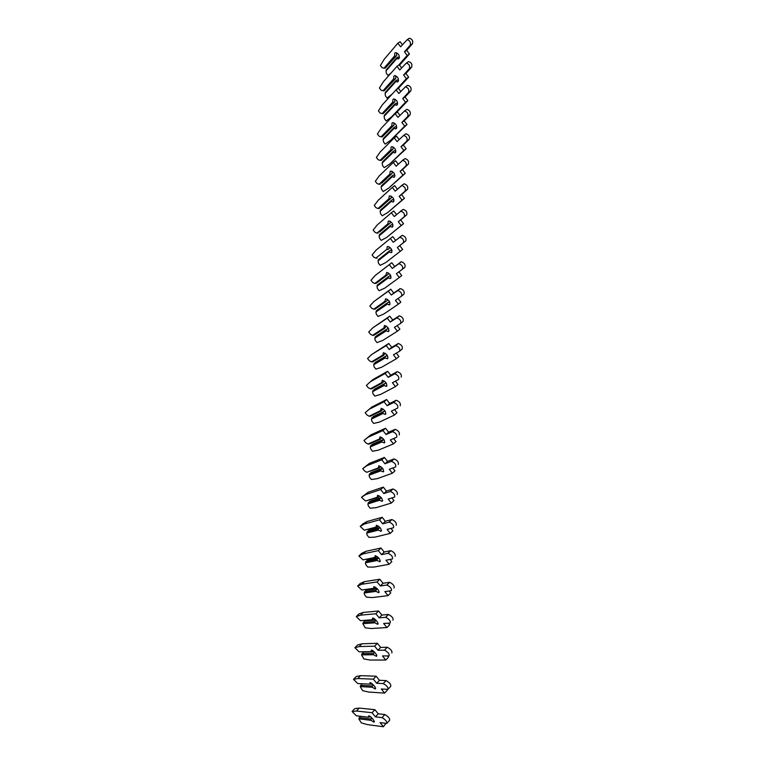 <?xml version="1.0" encoding="UTF-8"?>
<svg xmlns="http://www.w3.org/2000/svg" width="765" height="765" viewBox="0 0 765 765"><rect width="100%" height="100%" fill="white"/><g stroke="black" fill="none" stroke-linecap="round" stroke-linejoin="round"><path stroke-width="1.15" d="M368.52 717.216L356.385 715.791L352.091 711.517L356.442 711.029L372.077 712.712L375.433 716.862L382.051 717.627C385.627 719.76 387.205 721.701 386.784 723.441L380.071 722.6L383.428 726.75L367.458 724.627L361.3 722.887L358.852 718.842L371.054 720.343L373.827 722.093C376.017 722.409 370.719 715.906 368.711 715.82L368.52 717.216L370.145 716.509M371.054 720.343L370.949 719.024L371.895 717.991M360.487 716.269L358.852 718.842M369.734 716.958L370.92 717.101M359.244 717.618L370.949 719.024M369.82 716.872L370.776 716.977M352.091 711.517L354.817 708.61L359.187 708.084L374.879 709.671L378.226 713.812L384.872 714.539C388.457 716.652 390.026 718.593 389.595 720.343L387.243 722.944M385.923 723.336L383.428 726.75M359.187 708.084L356.442 711.029M374.879 709.671L372.077 712.712M378.226 713.812L375.433 716.862M369.83 684.149L357.752 683.547L353.497 679.358L357.829 678.526L373.368 679.148L376.696 683.269L383.275 683.585C386.87 685.622 388.419 687.544 387.932 689.37L381.295 688.978L384.613 693.1L368.749 692.048L362.629 690.661L360.2 686.578L372.335 687.257L375.051 688.902C377.317 689.16 372.039 682.619 370.021 682.667L369.83 684.149L371.561 683.365M372.335 687.257L372.23 685.976L373.291 684.847M362.094 683.767L360.2 686.578M372.641 684.216L370.834 684.13L372.651 684.235M360.592 685.354L372.23 685.976M353.497 679.358L356.203 676.528L360.545 675.667L376.141 676.193L379.459 680.315L386.067 680.592C389.662 682.61 391.211 684.532 390.714 686.358L388.419 688.844M386.698 689.294L387.367 690.126L384.613 693.1M360.545 675.667L357.829 678.526M376.141 676.193L373.368 679.148M379.459 680.315L376.696 683.269M371.111 651.656L359.11 651.847L354.884 647.735L359.187 646.568L374.64 646.167L377.939 650.269L384.508 650.154C388.084 652.086 389.605 654.008 389.079 655.901L382.49 655.94L385.79 660.042L370.011 660.023L363.939 658.981L361.539 654.859L373.588 654.744L376.275 656.284C378.532 656.427 373.397 649.982 371.341 650.087L371.111 651.656L372.947 650.795M373.588 654.744L373.492 653.501L374.668 652.268M374.267 651.876L363.461 652.038L361.539 654.859M361.922 653.635L373.492 653.501M359.11 651.847L372.058 651.713M354.884 647.735L357.561 644.991L361.883 643.795L377.384 643.298L380.674 647.4L387.272 647.247C390.848 649.169 392.378 651.082 391.833 652.985M387.511 655.911L388.515 657.154L385.79 660.042M361.883 643.795L359.187 646.568M377.384 643.298L374.64 646.167M380.674 647.4L377.939 650.269M372.364 619.727L360.439 620.673L356.251 616.647L360.535 615.156L375.883 613.76L379.153 617.843L385.713 617.307C389.27 619.143 390.762 621.046 390.217 623.026L383.667 623.485L386.937 627.558L371.264 628.524L365.221 627.826L362.839 623.666L374.831 622.796L377.499 624.23C379.717 624.24 374.726 617.91 372.632 618.063L372.364 619.727L373.31 619.803L374.305 618.78M374.831 622.796L374.726 621.572L376.017 620.252M375.797 620.023L364.752 620.893L362.839 623.666M363.222 622.442L374.726 621.572M360.439 620.673L373.31 619.803M356.251 616.647L358.9 613.979L363.203 612.459L378.608 610.986L381.869 615.06L388.457 614.486C392.005 616.313 393.506 618.216 392.942 620.195M388.352 623.15L389.634 624.756L386.937 627.558M363.203 612.459L360.535 615.156M378.608 610.986L375.883 613.76M381.869 615.06L379.153 617.843M373.607 588.323L361.74 590.016L357.59 586.067L361.845 584.259L377.116 581.916L380.348 585.971L386.908 585.024C390.427 586.774 391.9 588.668 391.336 590.714L384.833 591.575L388.065 595.629L372.488 597.561L366.483 597.178L364.599 594.826L364.13 592.99L376.045 591.383L378.694 592.712C379.249 590.513 377.661 588.467 373.913 586.583L373.607 588.323L374.534 588.428L375.653 587.31M376.045 591.383L375.94 590.188L377.346 588.782M377.25 588.687L366.024 590.255L364.13 592.99M364.513 591.766L375.94 590.188M361.74 590.016L374.534 588.428M357.59 586.067L360.21 583.475L364.494 581.649L379.813 579.22L383.045 583.274L389.624 582.289C393.143 584.03 394.616 585.913 394.032 587.969M389.213 590.991L390.743 592.913L388.065 595.629M364.494 581.649L361.845 584.259M379.813 579.22L377.116 581.916M383.045 583.274L380.348 585.971M374.821 557.456L363.031 559.856L358.9 555.992L363.146 553.879L378.321 550.609L381.534 554.644L388.084 553.305C391.575 554.969 393.019 556.853 392.426 558.966L385.971 560.219L389.175 564.245L373.693 567.104L367.726 567.037L365.861 564.704L365.393 562.82L377.241 560.496L379.87 561.74C380.454 559.464 378.885 557.427 375.166 555.629L374.821 557.456L375.739 557.58L376.982 556.365M377.241 560.496L377.135 559.33L378.646 557.848L367.267 560.133L365.393 562.82M365.775 561.596L377.135 559.33M363.031 559.856L375.739 557.58M358.9 555.992L361.501 553.468L365.766 551.345L380.989 547.998L384.193 552.024L390.772 550.657C394.262 552.301 395.706 554.185 395.103 556.308M390.083 559.416L391.823 561.606L389.175 564.245M365.766 551.345L363.146 553.879M380.989 547.998L378.321 550.609M384.193 552.024L381.534 554.644M376.017 527.104L364.293 530.193L360.2 526.406L364.417 524.006L379.507 519.837L382.691 523.843L389.242 522.122C392.694 523.7 394.118 525.584 393.506 527.764L387.09 529.39L390.265 533.396L374.879 537.145L368.95 537.393L367.095 535.07L366.636 533.138L378.417 530.126L381.027 531.273C381.63 528.931 380.09 526.903 376.399 525.192L376.017 527.104L376.935 527.248L378.283 525.947M378.417 530.126L378.312 528.988L380.033 527.554M379.822 527.534L368.501 530.489L366.636 533.138M367.018 531.914L378.312 528.988M364.293 530.193L376.935 527.248M360.2 526.406L362.773 523.958L367.018 521.529L382.156 517.303L385.33 521.3L391.9 519.55C395.362 521.118 396.777 522.992 396.165 525.182M390.963 528.405L392.894 530.834L390.265 533.396M367.018 521.529L364.417 524.006M382.156 517.303L379.507 519.837M385.33 521.3L382.691 523.843M377.193 497.25L365.536 501.008L361.472 497.288L365.67 494.611L380.674 489.581L383.829 493.568L390.38 491.465C393.793 492.976 395.199 494.85 394.568 497.087L388.19 499.076L391.345 503.054L376.045 507.683L370.155 508.218L368.319 505.904L367.86 503.944L379.574 500.253L382.165 501.314C382.787 498.914 381.266 496.887 377.623 495.251L377.193 497.25L378.101 497.413L379.574 496.036M379.574 500.253L379.469 499.143L381.381 497.766M380.96 497.738L369.705 501.333L367.86 503.944M368.233 502.71L379.469 499.143M365.536 501.008L378.101 497.413M361.472 497.288L368.242 492.211L383.294 487.114L386.449 491.101L393.019 488.969C396.442 490.47 397.829 492.335 397.198 494.582M391.852 497.929L393.946 500.578L391.345 503.054M368.242 492.211L365.67 494.611M383.294 487.114L380.674 489.581M386.449 491.101L383.829 493.568M378.35 467.884L366.76 472.292L364.551 470.944L362.734 468.639L366.904 465.684L381.811 459.822L384.948 463.791L391.489 461.324C394.883 462.768 396.251 464.632 395.61 466.927L389.27 469.27L392.397 473.229L377.193 478.689L371.341 479.512L369.514 477.207L369.065 475.208L380.712 470.867L383.284 471.852C383.925 469.385 382.433 467.367 378.818 465.809L378.35 467.884L379.249 468.075L380.75 466.545M380.712 470.867L380.607 469.796L382.701 468.467M382.089 468.429L370.891 472.636L369.065 475.208M369.438 473.975L380.607 469.796M366.76 472.292L379.249 468.075M362.734 468.639L369.457 463.361L384.413 457.441L387.539 461.4L394.109 458.904C397.494 460.339 398.871 462.203 398.211 464.498M392.741 467.989L394.979 470.819L392.397 473.229M369.457 463.361L366.904 465.684M384.413 457.441L381.811 459.822M387.539 461.4L384.948 463.791M379.488 439.005L367.965 444.025L365.775 442.744L363.968 440.449L368.118 437.226L382.94 430.561L386.048 434.501L392.588 431.68C395.945 433.067 397.293 434.922 396.633 437.274L390.341 439.952L393.44 443.882L378.331 450.164L372.507 451.254L370.7 448.969L370.25 446.932L381.831 441.969L384.384 442.868C385.044 440.344 383.581 438.335 379.995 436.834L379.488 439.005L380.377 439.206L381.888 437.532M381.831 441.969L381.725 440.917L383.973 439.646M383.189 439.588L372.067 444.398L370.25 446.932M370.623 445.699L381.725 440.917M367.965 444.025L369.304 444.025L380.377 439.206M363.968 440.449L370.652 434.969L385.522 428.247L388.62 432.187L395.18 429.337C398.536 430.705 399.885 432.569 399.215 434.922M393.631 438.546L395.993 441.548L393.44 443.882M370.652 434.969L368.118 437.226M385.522 428.247L382.94 430.561M388.62 432.187L386.048 434.501M380.607 410.585L369.151 416.217L366.971 414.974L365.182 412.698L369.313 409.227L384.049 401.778L387.128 405.699L393.679 402.533C396.997 403.853 398.316 405.708 397.647 408.108L391.384 411.111L394.463 415.022L379.44 422.079L373.655 423.447L371.857 421.18L371.417 419.096L382.93 413.53L385.464 414.343C386.143 411.771 384.699 409.763 381.152 408.328L380.607 410.585L381.486 410.805L383.016 408.988M382.93 413.53L382.825 412.507L384.279 411.216L385.206 411.283M384.279 411.216L373.215 416.6L371.417 419.096M371.79 417.862L382.825 412.507M369.151 416.217L370.48 416.208L381.486 410.805M365.182 412.698L371.819 407.037L386.602 399.531L389.681 403.442L396.241 400.258C399.56 401.568 400.879 403.423 400.2 405.823M394.52 409.61L396.997 412.756L394.463 415.022M371.819 407.037L369.313 409.227M386.602 399.531L384.049 401.778M389.681 403.442L387.128 405.699M381.716 382.615L370.317 388.83L368.156 387.654L366.378 385.388L370.49 381.668L385.139 373.463L388.199 377.355L394.74 373.856C398.02 375.127 399.32 376.982 398.632 379.421L392.416 382.739L395.467 386.631L380.53 394.453L374.783 396.079L373.004 393.812L372.574 391.699L384.011 385.55L386.535 386.287C387.224 383.667 385.809 381.659 382.299 380.282L381.716 382.615L382.586 382.854L384.126 380.903M384.011 385.55L383.915 384.546L385.35 383.294L386.411 383.38M385.35 383.294L374.353 389.242L372.574 391.699M372.938 390.466L383.915 384.546M370.317 388.83L371.637 388.811L382.586 382.854M370.49 381.668L372.976 379.536L387.673 371.283L390.724 375.175L397.284 371.656C400.573 372.909 401.864 374.764 401.176 377.202M395.4 381.152L397.972 384.432L395.467 386.631M387.673 371.283L385.139 373.463M390.724 375.175L388.199 377.355M382.796 355.094L371.465 361.874L369.323 360.745L367.554 358.489L371.647 354.53L386.22 345.598L389.242 349.471L395.792 345.646C399.034 346.87 400.305 348.716 399.607 351.202L393.43 354.826L396.452 358.699L381.611 367.248L375.892 369.122L374.123 366.875L373.703 364.723L385.082 358.01L387.578 358.67C388.285 356.002 386.899 354.004 383.428 352.684L382.796 355.094L383.657 355.352L385.225 353.267M385.082 358.01L384.977 357.035L386.401 355.821L387.587 355.935M386.401 355.821L375.472 362.304L373.703 364.723M374.066 363.499L384.977 357.035M371.465 361.874L372.775 361.855L383.657 355.352M371.647 354.53L388.725 343.485L391.747 347.358L398.307 343.514C401.558 344.719 402.83 346.574 402.122 349.06L399.837 351.011M396.28 353.153L398.938 356.567L396.452 358.699M388.725 343.485L386.22 345.598M391.747 347.358L389.242 349.471M383.867 328.003L372.593 335.338L370.47 334.257L368.711 332.01L372.784 327.822L387.272 318.183L390.274 322.036L396.815 317.896C400.028 319.072 401.281 320.918 400.573 323.442L394.424 327.363L397.427 331.207L382.672 340.473L376.982 342.586L375.233 340.349L374.812 338.168L386.134 330.901L388.61 331.494C389.328 328.778 387.97 326.789 384.527 325.507L383.867 328.003L384.719 328.281L386.296 326.072M386.134 330.901L386.029 329.954L387.444 328.778L388.763 328.998M387.444 328.778L376.571 335.787L374.812 338.168M375.175 336.944L386.029 329.954M372.593 335.338L373.894 335.309L384.719 328.281M372.784 327.822L389.758 316.136L392.761 319.98L399.32 315.821C402.533 316.987 403.777 318.833 403.059 321.357L400.745 323.289M397.15 325.622L399.894 329.141L397.427 331.207M389.758 316.136L387.272 318.183M392.761 319.98L390.274 322.036M384.919 301.334L373.712 309.194L371.599 308.171L369.858 305.943L373.913 301.525L388.314 291.207L391.288 295.032L397.838 290.585C401.003 291.714 402.237 293.559 401.51 296.122L395.409 300.329L398.383 304.154L383.714 314.099L378.063 316.452L376.332 314.233L375.911 312.015L387.167 304.221L389.634 304.738C390.36 301.993 389.022 299.995 385.617 298.771L384.919 301.334L385.761 301.63L387.167 300.492L387.32 299.268M387.167 304.221L387.061 303.294L388.467 302.156L389.882 302.443M388.467 302.156L377.652 309.662L375.911 312.015M376.265 310.791L387.061 303.294M373.712 309.194L374.993 309.165L385.761 301.63M373.913 301.525L390.781 289.218L393.755 293.043L400.315 288.577C403.49 289.696 404.714 291.541 403.987 294.104L401.635 296.026M398.02 298.532L400.831 302.146L398.383 304.154M390.781 289.218L388.314 291.207M393.755 293.043L391.288 295.032M385.952 275.084L374.812 283.461L372.708 282.476L370.977 280.258L375.013 275.63L389.337 264.652L392.292 268.458L398.833 263.705C401.969 264.795 403.174 266.641 402.447 269.232L396.375 273.717L399.33 277.523L384.747 288.137L379.124 290.719L377.403 288.51L376.992 286.263L388.18 277.953L390.628 278.403C391.374 275.61 390.054 273.621 386.698 272.436L385.952 275.084L386.794 275.39L388.19 274.291L388.257 272.856M388.18 277.953L388.075 277.045L389.471 275.935L390.963 276.27M389.471 275.935L377.346 285.039L376.992 286.263M377.346 285.039L388.075 277.045M374.812 283.461L376.084 283.413L386.794 275.39M375.013 275.63L391.776 262.72L394.73 266.526L401.29 261.754C404.427 262.844 405.632 264.69 404.895 267.281L402.505 269.194M398.881 271.871L401.749 275.582L399.33 277.523M391.776 262.72L389.337 264.652M394.73 266.526L392.292 268.458M386.966 249.237L375.892 258.101L373.798 257.164L372.086 254.965L376.103 250.126L390.341 238.508L393.277 242.295L399.818 237.246C402.916 238.307 404.102 240.153 403.356 242.773L397.331 247.525L400.258 251.312L385.761 262.567L380.176 265.369L378.465 263.17L378.053 260.894L389.184 252.087L391.613 252.469C392.369 249.648 391.078 247.659 387.75 246.512L387.176 246.751L386.966 249.237L387.807 249.562L389.184 248.482L389.203 246.856M389.184 252.087L389.079 251.207L390.456 250.126L391.996 250.49M389.079 251.207L378.407 259.67L378.053 260.894M389.184 248.482L387.807 249.562M375.892 258.101L377.155 258.063M390.341 238.508L392.761 236.634L395.658 240.373M399.263 237.485L402.256 235.362C405.354 236.414 406.531 238.259 405.785 240.879L399.741 245.651L402.658 249.428L400.258 251.312M399.741 245.651L397.331 247.525M387.97 223.782L376.954 233.134L374.879 232.235L373.177 230.045L377.174 225.006L391.336 212.766L394.243 216.533L400.784 211.207C403.853 212.24 405.001 214.076 404.255 216.734L398.269 221.745L401.166 225.503L386.755 237.38L381.2 240.392L379.507 238.202L379.105 235.907L390.169 226.622L392.588 226.937C393.344 224.078 392.082 222.099 388.792 220.98L388.18 221.248L387.97 223.782L388.802 224.116L390.169 223.074L390.15 221.276M390.169 226.622L390.064 225.752L391.431 224.709L393.009 225.092M390.064 225.752L379.45 234.683L379.105 235.907M390.169 223.074L379.564 232.053L388.802 224.116M376.954 233.134L378.216 233.076M391.336 212.766L393.736 210.958L396.538 214.583M400.296 211.389L403.203 209.381C406.263 210.404 407.42 212.24 406.664 214.898L400.65 219.918L403.557 223.676L386.755 237.38M400.65 219.918L398.269 221.745M403.557 223.676L401.166 225.503M388.964 198.718L378.006 208.529L375.94 207.678L374.257 205.498L378.226 200.258L392.311 187.425L395.199 191.173L401.74 185.57C404.762 186.564 405.899 188.41 405.144 191.087L399.187 196.347L402.074 200.086L387.74 212.565L382.213 215.797L380.53 213.617L380.138 211.283L391.135 201.539L393.545 201.788C394.31 198.91 393.067 196.921 389.825 195.83L389.175 196.127L388.964 198.718L389.777 199.063L391.135 198.059L391.097 196.089M391.135 201.539L391.039 200.688L392.397 199.684L393.985 200.067M391.039 200.688L380.482 210.069L380.138 211.283M391.135 198.059L379.249 208.472L389.777 199.063M378.006 208.529L379.249 208.472M392.311 187.425L394.692 185.675L397.398 189.185M401.281 185.723L404.14 183.801C407.162 184.786 408.29 186.631 407.535 189.309L401.558 194.578L404.436 198.317L387.74 212.565M401.558 194.578L399.187 196.347M404.436 198.317L402.074 200.086M389.93 174.018L379.038 184.288L376.992 183.476L375.319 181.315L379.268 175.883L393.267 162.467L396.136 166.196L402.677 160.325C405.67 161.3 406.779 163.136 406.014 165.842L400.095 171.341L402.954 175.061L388.706 188.123L383.217 191.546L381.544 189.385L381.152 187.033L392.091 176.83L394.482 177.021C395.256 174.114 394.042 172.125 390.829 171.064L390.15 171.389L389.93 174.018L390.752 174.382L392.091 173.406L392.034 171.284M392.091 176.83L391.996 176.007L393.344 175.022L394.941 175.415M391.996 176.007L381.496 185.809L381.152 187.033M392.091 173.406L381.601 183.256L390.752 174.382M379.038 184.288L380.272 184.222M393.267 162.467L395.639 160.774L398.259 164.188M402.266 160.459L405.058 158.604C408.041 159.579 409.151 161.415 408.386 164.121L402.447 169.629L405.297 173.349L388.706 188.123M402.447 169.629L400.095 171.341M405.297 173.349L402.954 175.061M390.896 149.701L380.052 160.401L378.025 159.636L376.361 157.475L380.291 151.862L394.214 137.891L397.064 141.602L403.604 135.462C406.55 136.419 407.64 138.255 406.875 140.98L400.994 146.717L403.824 150.418L389.662 164.045L384.202 167.659L382.538 165.508L382.156 163.127L393.038 152.493L395.409 152.618C396.194 149.691 394.998 147.702 391.823 146.67L391.106 147.023L390.896 149.701L391.699 150.074L393.038 149.127L392.961 146.861M393.038 152.493L392.933 151.68L394.271 150.734L395.878 151.126M392.933 151.68L382.5 161.912L382.156 163.127M393.038 149.127L381.286 160.334L391.699 150.074M380.052 160.401L381.286 160.334M394.214 137.891L396.566 136.246L399.11 139.565M405.259 134.143L405.966 133.798C408.912 134.745 410.002 136.581 409.227 139.316L403.318 145.054L406.158 148.754L389.662 164.045M403.318 145.054L400.994 146.717M406.158 148.754L403.824 150.418M391.833 125.737L381.056 136.859L379.038 136.132L377.384 133.99L381.305 128.195L395.151 113.679L397.972 117.37L404.513 110.982C407.429 111.91 408.491 113.746 407.726 116.5L401.874 122.457L404.685 126.139L390.599 140.311L385.178 144.116L383.523 141.974L383.141 139.574L393.965 128.51L396.318 128.587C397.111 125.632 395.945 123.643 392.808 122.639L392.053 123.022L391.833 125.737L392.636 126.129L393.965 125.202L393.889 122.802M393.965 128.51L393.87 127.726L395.189 126.808L396.796 127.191M393.87 127.726L383.485 138.35L383.141 139.574M393.965 125.202L382.28 136.792L392.636 126.129M381.056 136.859L382.28 136.792M395.151 113.679L397.475 112.082L399.952 115.324M406.119 109.739L406.856 109.376C409.763 110.294 410.834 112.13 410.05 114.884L404.188 120.851L406.999 124.523L390.599 140.311M404.188 120.851L401.874 122.457M406.999 124.523L404.685 126.139M392.77 102.127L382.041 113.65L380.042 112.971L378.398 110.839L382.299 104.872L396.069 89.83L398.871 93.502L405.412 86.866C408.281 87.774 409.332 89.62 408.558 92.383L402.734 98.561L405.536 102.223L391.527 116.921L386.134 120.918L384.499 118.785L384.116 116.357L394.883 104.891L397.217 104.901C398.02 101.927 396.872 99.947 393.774 98.953L392.981 99.364L392.77 102.127L393.564 102.529L394.874 101.64L394.807 99.106M394.883 104.891L394.778 104.117L396.098 103.227L397.685 103.61M394.778 104.117L384.451 115.142L384.116 116.357M394.874 101.64L383.255 113.583L393.564 102.529M382.041 113.65L383.255 113.583M407.793 62.032L408.596 61.602C411.427 62.491 412.459 64.327 411.666 67.119L405.871 73.507L408.644 77.15L398.393 88.319L400.784 91.437M406.961 85.709L407.735 85.307C410.604 86.216 411.647 88.052 410.862 90.815L405.029 97.002L407.822 100.664L395.859 113.191M392.952 115.993L386.134 120.918M398.374 88.291L396.069 89.83M405.029 97.002L402.734 98.561M407.822 100.664L405.536 102.223M393.067 115.859L391.527 116.921M392.206 94.057L387.071 98.044L385.455 95.921L385.082 93.473L395.782 81.606L398.106 81.568C398.909 78.575 397.781 76.586 394.73 75.62L393.899 76.06L393.679 78.862L394.472 79.273L395.773 78.413L395.715 75.754M395.782 81.606L395.677 80.861L396.987 79.99L398.565 80.363M395.677 80.861L385.417 92.259L385.082 93.473M401.596 67.913L399.263 64.843L396.978 66.335L383.275 81.884L379.402 88.013L381.027 90.136L383.016 90.786L393.679 78.862M396.978 66.335L399.751 69.988L406.292 63.113C409.132 64.002 410.155 65.847 409.38 68.63L403.595 75.018L406.368 78.661L396.251 89.715M395.773 78.413L384.221 90.71L394.472 79.273M383.016 90.786L384.221 90.71M391.46 94.87L387.071 98.044M405.871 73.507L403.595 75.018M408.644 77.15L406.368 78.661M391.211 72.885L388.008 75.486L386.392 73.383L386.019 70.915L396.672 58.666L398.976 58.57C399.789 55.558 398.68 53.569 395.668 52.622L394.807 53.091L394.587 55.931L395.371 56.352L396.662 55.52L396.614 52.747M396.672 58.666L396.566 57.93L397.867 57.088L399.426 57.461M396.566 57.93L386.354 69.701L386.019 70.915M402.409 44.733L400.133 41.74L397.867 43.184L384.25 59.23L380.387 65.513L382.003 67.626L383.982 68.238L394.587 55.931M397.867 43.184L400.621 46.818L407.162 39.713C409.964 40.583 410.968 42.429 410.183 45.231L404.436 51.819L407.19 55.443L398.412 65.398M396.662 55.52L385.178 68.152L395.371 56.352M383.982 68.238L385.178 68.152M408.615 38.699L409.447 38.25C412.249 39.12 413.253 40.956 412.459 43.758L406.693 50.366L409.447 53.98L399.531 65.197M406.693 50.366L404.436 51.819M409.447 53.98L407.19 55.443M390.16 74.081L388.008 75.486M384.872 714.539L382.051 717.627M386.057 680.592L383.265 683.585L386.067 680.592M387.233 647.247L384.47 650.154M388.381 614.486L385.646 617.307M389.519 582.299L386.803 585.034M390.628 550.666L387.941 553.325M391.718 519.578L389.06 522.151M392.789 489.017L390.15 491.503M393.851 458.962L391.231 461.381M394.883 429.414L392.292 431.756M395.907 400.353L393.344 402.629M396.911 371.761L394.367 373.97M397.905 343.648L395.381 345.78M398.871 315.983L396.375 318.049M399.827 288.759L397.351 290.767M400.774 261.965L398.316 263.906M405.785 240.879L403.356 242.773M406.664 214.898L404.255 216.734M407.535 189.309L405.144 191.087M408.386 164.121L406.014 165.842M409.227 139.316L406.875 140.98M410.05 114.884L407.726 116.5M410.862 90.815L408.558 92.383M411.666 67.119L409.38 68.63M412.459 43.758L410.183 45.231M374.286 721.577L373.827 722.093M375.548 688.357L375.051 688.902M376.791 655.72L376.256 656.284M387.272 647.247L384.508 650.154M378.006 623.638L377.432 624.23M388.457 614.486L385.713 617.307M379.201 592.11L378.589 592.722M389.624 582.289L386.908 585.024M380.368 561.118L379.736 561.749M390.772 550.657L388.084 553.305M381.525 530.652L380.855 531.302M391.9 519.55L389.242 522.122M382.653 500.693L381.955 501.352M393.019 488.969L390.38 491.465M383.762 471.221L383.036 471.9M394.109 458.904L391.489 461.324M384.852 442.247L384.097 442.935M395.18 429.337L392.588 431.68M385.923 413.731L385.139 414.439M396.241 400.258L393.679 402.533M386.975 385.684L386.162 386.392M397.284 371.656L394.74 373.856M388.008 358.087L387.176 358.804M398.307 343.514L395.792 345.646M389.031 330.929L388.171 331.647M399.32 315.821L396.815 317.896M390.026 304.202L389.146 304.919M400.315 288.577L397.838 290.585M391.011 277.886L390.112 278.603M401.29 261.754L398.833 263.705M391.967 251.991L391.058 252.699M402.256 235.362L399.818 237.246M392.914 226.488L391.986 227.195M403.203 209.381L400.784 211.207M393.851 201.367L392.904 202.075M404.14 183.801L401.74 185.57M394.759 176.638L393.812 177.337M405.058 158.604L402.677 160.325M395.658 152.283L394.702 152.962M405.966 133.798L403.604 135.462M396.547 128.281L395.582 128.96M406.856 109.376L404.513 110.982M397.418 104.642L396.442 105.302M407.735 85.307L405.412 86.866M398.269 81.348L397.293 81.998M408.596 61.602L406.292 63.113M399.11 58.398L398.135 59.029M409.447 38.25L407.162 39.713"/></g></svg>

